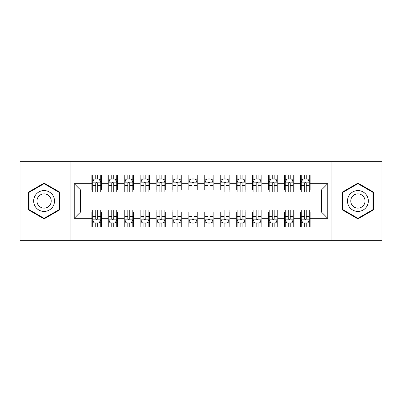 <?xml version="1.0" encoding="UTF-8"?>
<svg xmlns="http://www.w3.org/2000/svg" width="402" height="402" viewBox="0 0 402 402"><rect width="100%" height="100%" fill="white"/><g stroke="black" fill="none" stroke-linecap="round" stroke-linejoin="round"><path stroke-width="0.6" d="M331.117 240.311L381.9 240.311L381.9 161.689L331.117 161.689L331.117 240.311L70.883 240.311L70.883 161.689L20.1 161.689L20.1 240.311L70.883 240.311M331.117 161.689L70.883 161.689M74.249 218.326L74.249 183.674L91.897 183.674L91.897 190.091L80.666 190.091L80.666 211.909L74.249 218.326L91.897 218.326L91.897 227.07L101.525 227.07L101.525 218.326L107.942 218.326L107.942 227.07L117.57 227.07L117.57 218.326L123.987 218.326L123.987 227.07L133.615 227.07L133.615 218.326L140.032 218.326L140.032 227.07L149.66 227.07L149.66 218.326L156.076 218.326L156.076 227.07L165.704 227.07L165.704 218.326L172.121 218.326L172.121 227.07L181.749 227.07L181.749 218.326L188.166 218.326L188.166 227.07L197.789 227.07L197.789 218.326L204.211 218.326L204.211 227.07L213.834 227.07L213.834 218.326L220.251 218.326L220.251 227.07L229.879 227.07L229.879 218.326L236.296 218.326L236.296 227.07L245.923 227.07L245.923 218.326L252.34 218.326L252.34 227.07L261.968 227.07L261.968 218.326L268.385 218.326L268.385 227.07L278.013 227.07L278.013 218.326L284.43 218.326L284.43 227.07L294.058 227.07L294.058 218.326L300.475 218.326L300.475 227.07L310.103 227.07L310.103 211.909L321.334 211.909L321.334 190.091L310.103 190.091L310.103 183.674L327.751 183.674L327.751 218.326L310.103 218.326M310.103 183.674L310.103 174.93L300.475 174.93L300.475 183.674L294.058 183.674L294.058 174.93L284.43 174.93L284.43 183.674L278.013 183.674L278.013 174.93L268.385 174.93L268.385 183.674L261.968 183.674L261.968 174.93L252.34 174.93L252.34 183.674L245.923 183.674L245.923 174.93L236.296 174.93L236.296 183.674L229.879 183.674L229.879 174.93L220.251 174.93L220.251 183.674L213.834 183.674L213.834 174.93L204.211 174.93L204.211 183.674L197.789 183.674L197.789 174.93L188.166 174.93L188.166 183.674L181.749 183.674L181.749 174.93L172.121 174.93L172.121 183.674L165.704 183.674L165.704 174.93L156.076 174.93L156.076 183.674L149.66 183.674L149.66 174.93L140.032 174.93L140.032 183.674L133.615 183.674L133.615 174.93L123.987 174.93L123.987 183.674L117.57 183.674L117.57 174.93L107.942 174.93L107.942 183.674L101.525 183.674L101.525 174.93L91.897 174.93L91.897 183.674M294.058 218.326L294.058 211.909L300.475 211.909L300.475 218.326M327.751 183.674L321.334 190.091M278.013 218.326L278.013 211.909L284.43 211.909L284.43 218.326M300.475 183.674L300.475 190.091L294.058 190.091L294.058 183.674M261.968 218.326L261.968 211.909L268.385 211.909L268.385 218.326M284.43 183.674L284.43 190.091L278.013 190.091L278.013 183.674M245.923 218.326L245.923 211.909L252.34 211.909L252.34 218.326M268.385 183.674L268.385 190.091L261.968 190.091L261.968 183.674M229.879 218.326L229.879 211.909L236.296 211.909L236.296 218.326M252.34 183.674L252.34 190.091L245.923 190.091L245.923 183.674M213.834 218.326L213.834 211.909L220.251 211.909L220.251 218.326M236.296 183.674L236.296 190.091L229.879 190.091L229.879 183.674M197.789 218.326L197.789 211.909L204.211 211.909L204.211 218.326M220.251 183.674L220.251 190.091L213.834 190.091L213.834 183.674M181.749 218.326L181.749 211.909L188.166 211.909L188.166 218.326M204.211 183.674L204.211 190.091L197.789 190.091L197.789 183.674M165.704 218.326L165.704 211.909L172.121 211.909L172.121 218.326M188.166 183.674L188.166 190.091L181.749 190.091L181.749 183.674M149.66 218.326L149.66 211.909L156.076 211.909L156.076 218.326M172.121 183.674L172.121 190.091L165.704 190.091L165.704 183.674M133.615 218.326L133.615 211.909L140.032 211.909L140.032 218.326M156.076 183.674L156.076 190.091L149.66 190.091L149.66 183.674M117.57 218.326L117.57 211.909L123.987 211.909L123.987 218.326M140.032 183.674L140.032 190.091L133.615 190.091L133.615 183.674M101.525 218.326L101.525 211.909L107.942 211.909L107.942 218.326M123.987 183.674L123.987 190.091L117.57 190.091L117.57 183.674M80.666 211.909L91.897 211.909L91.897 218.326M107.942 183.674L107.942 190.091L101.525 190.091L101.525 183.674M300.475 178.94L301.279 178.94M304.324 178.94L306.249 178.94M309.299 178.94L310.103 178.94M284.43 178.94L285.234 178.94M288.279 178.94L290.209 178.94M293.254 178.94L294.058 178.94M268.385 178.94L269.189 178.94M272.234 178.94L274.164 178.94M277.209 178.94L278.013 178.94M252.34 178.94L253.144 178.94M256.195 178.94L258.119 178.94M261.164 178.94L261.968 178.94M236.296 178.94L237.1 178.94M240.15 178.94L242.074 178.94M245.119 178.94L245.923 178.94M220.251 178.94L221.055 178.94M224.105 178.94L226.03 178.94M229.08 178.94L229.879 178.94M204.211 178.94L205.01 178.94M208.06 178.94L209.985 178.94M213.035 178.94L213.834 178.94M188.166 178.94L188.965 178.94M192.015 178.94L193.94 178.94M196.99 178.94L197.789 178.94M172.121 178.94L172.92 178.94M175.97 178.94L177.895 178.94M180.945 178.94L181.749 178.94M156.076 178.94L156.88 178.94M159.926 178.94L161.85 178.94M164.9 178.94L165.704 178.94M140.032 178.94L140.836 178.94M143.881 178.94L145.805 178.94M148.856 178.94L149.66 178.94M123.987 178.94L124.791 178.94M127.836 178.94L129.766 178.94M132.811 178.94L133.615 178.94M107.942 178.94L108.746 178.94M111.791 178.94L113.721 178.94M116.766 178.94L117.57 178.94M91.897 178.94L92.701 178.94M95.751 178.94L97.676 178.94M100.721 178.94L101.525 178.94M91.897 223.06L92.701 223.06M95.751 223.06L97.676 223.06M100.721 223.06L101.525 223.06M107.942 223.06L108.746 223.06M111.791 223.06L113.721 223.06M116.766 223.06L117.57 223.06M123.987 223.06L124.791 223.06M127.836 223.06L129.766 223.06M132.811 223.06L133.615 223.06M140.032 223.06L140.836 223.06M143.881 223.06L145.805 223.06M148.856 223.06L149.66 223.06M156.076 223.06L156.88 223.06M159.926 223.06L161.85 223.06M164.9 223.06L165.704 223.06M172.121 223.06L172.92 223.06M175.97 223.06L177.895 223.06M180.945 223.06L181.749 223.06M188.166 223.06L188.965 223.06M192.015 223.06L193.94 223.06M196.99 223.06L197.789 223.06M204.211 223.06L205.01 223.06M208.06 223.06L209.985 223.06M213.035 223.06L213.834 223.06M220.251 223.06L221.055 223.06M224.105 223.06L226.03 223.06M229.08 223.06L229.879 223.06M236.296 223.06L237.1 223.06M240.15 223.06L242.074 223.06M245.119 223.06L245.923 223.06M252.34 223.06L253.144 223.06M256.195 223.06L258.119 223.06M261.164 223.06L261.968 223.06M268.385 223.06L269.189 223.06M272.234 223.06L274.164 223.06M277.209 223.06L278.013 223.06M284.43 223.06L285.234 223.06M288.279 223.06L290.209 223.06M293.254 223.06L294.058 223.06M300.475 223.06L301.279 223.06M304.324 223.06L306.249 223.06M309.299 223.06L310.103 223.06M74.249 183.674L80.666 190.091M321.334 211.909L327.751 218.326M59.571 192.061L44.084 183.121L28.602 192.061L28.602 209.939L44.084 218.879L59.571 209.939L59.571 192.061M342.429 192.061L342.429 209.939L357.916 218.879L373.398 209.939L373.398 192.061L357.916 183.121L342.429 192.061M97.676 177.016L95.751 177.016M100.721 190.005L97.676 190.005L97.676 192.015L100.721 192.015L100.721 182.227L99.118 179.021L94.304 179.021L92.701 182.227L92.701 192.015L95.751 192.015L95.751 190.005L92.701 190.005M92.701 182.227L92.701 174.93M100.721 182.227L100.721 174.93M95.751 179.021L95.751 174.93M97.676 174.93L97.676 179.021M97.676 190.005L97.676 183.433C97.033 182.196 96.39 182.196 95.751 183.433L95.751 190.005M95.751 224.984L97.676 224.984M92.701 211.995L95.751 211.995L95.751 209.985L92.701 209.985L92.701 219.773L94.304 222.979L99.118 222.979L100.721 219.773L100.721 209.985L97.676 209.985L97.676 211.995L100.721 211.995M100.721 219.773L100.721 227.07M92.701 219.773L92.701 227.07M97.676 222.979L97.676 227.07M95.751 227.07L95.751 222.979M95.751 211.995L95.751 218.567C96.39 219.804 97.033 219.804 97.676 218.567L97.676 211.995M113.721 177.016L111.791 177.016M116.766 190.005L113.721 190.005L113.721 192.015L116.766 192.015L116.766 182.227L115.163 179.021L110.349 179.021L108.746 182.227L108.746 192.015L111.791 192.015L111.791 190.005L108.746 190.005M108.746 182.227L108.746 174.93M116.766 182.227L116.766 174.93M111.791 179.021L111.791 174.93M113.721 174.93L113.721 179.021M113.721 190.005L113.721 183.433C113.078 182.196 112.434 182.196 111.791 183.433L111.791 190.005M129.766 177.016L127.836 177.016M132.811 190.005L129.766 190.005L129.766 192.015L132.811 192.015L132.811 182.227L131.208 179.021L126.394 179.021L124.791 182.227L124.791 192.015L127.836 192.015L127.836 190.005L124.791 190.005M124.791 182.227L124.791 174.93M132.811 182.227L132.811 174.93M127.836 179.021L127.836 174.93M129.766 174.93L129.766 179.021M129.766 190.005L129.766 183.433C129.122 182.196 128.479 182.196 127.836 183.433L127.836 190.005M111.791 224.984L113.721 224.984M108.746 211.995L111.791 211.995L111.791 209.985L108.746 209.985L108.746 219.773L110.349 222.979L115.163 222.979L116.766 219.773L116.766 209.985L113.721 209.985L113.721 211.995L116.766 211.995M116.766 219.773L116.766 227.07M108.746 219.773L108.746 227.07M113.721 222.979L113.721 227.07M111.791 227.07L111.791 222.979M111.791 211.995L111.791 218.567C112.434 219.804 113.078 219.804 113.721 218.567L113.721 211.995M127.836 224.984L129.766 224.984M124.791 211.995L127.836 211.995L127.836 209.985L124.791 209.985L124.791 219.773L126.394 222.979L131.208 222.979L132.811 219.773L132.811 209.985L129.766 209.985L129.766 211.995L132.811 211.995M132.811 219.773L132.811 227.07M124.791 219.773L124.791 227.07M129.766 222.979L129.766 227.07M127.836 227.07L127.836 222.979M127.836 211.995L127.836 218.567C128.479 219.804 129.122 219.804 129.766 218.567L129.766 211.995M53.119 195.784A10.427 10.427 0 0 0 38.873 191.97A10.427 10.427 0 0 0 35.054 206.216A10.427 10.427 0 0 0 49.3 210.03A10.427 10.427 0 0 0 53.119 195.784M50.27 197.432A7.141 7.141 0 0 0 40.517 194.819A7.141 7.141 0 0 0 37.904 204.568A7.141 7.141 0 0 0 47.657 207.181A7.141 7.141 0 0 0 50.27 197.432M44.084 218.321L29.085 209.663L29.085 192.337L44.084 183.679L59.089 192.337L59.089 209.663L44.084 218.321M366.946 195.784A10.427 10.427 0 0 0 352.7 191.97A10.427 10.427 0 0 0 348.881 206.216A10.427 10.427 0 0 0 363.127 210.03A10.427 10.427 0 0 0 366.946 195.784M364.096 197.432A7.141 7.141 0 0 0 354.343 194.819A7.141 7.141 0 0 0 351.73 204.568A7.141 7.141 0 0 0 361.483 207.181A7.141 7.141 0 0 0 364.096 197.432M357.916 218.321L342.911 209.663L342.911 192.337L357.916 183.679L372.915 192.337L372.915 209.663L357.916 218.321M145.805 177.016L143.881 177.016M148.856 190.005L145.805 190.005L145.805 192.015L148.856 192.015L148.856 182.227L147.253 179.021L142.439 179.021L140.836 182.227L140.836 192.015L143.881 192.015L143.881 190.005L140.836 190.005M140.836 182.227L140.836 174.93M148.856 182.227L148.856 174.93M143.881 179.021L143.881 174.93M145.805 174.93L145.805 179.021M145.805 190.005L145.805 183.433C145.167 182.196 144.524 182.196 143.881 183.433L143.881 190.005M161.85 177.016L159.926 177.016M164.9 190.005L161.85 190.005L161.85 192.015L164.9 192.015L164.9 182.227L163.297 179.021L158.483 179.021L156.88 182.227L156.88 192.015L159.926 192.015L159.926 190.005L156.88 190.005M156.88 182.227L156.88 174.93M164.9 182.227L164.9 174.93M159.926 179.021L159.926 174.93M161.85 174.93L161.85 179.021M161.85 190.005L161.85 183.433C161.212 182.196 160.569 182.196 159.926 183.433L159.926 190.005M143.881 224.984L145.805 224.984M140.836 211.995L143.881 211.995L143.881 209.985L140.836 209.985L140.836 219.773L142.439 222.979L147.253 222.979L148.856 219.773L148.856 209.985L145.805 209.985L145.805 211.995L148.856 211.995M148.856 219.773L148.856 227.07M140.836 219.773L140.836 227.07M145.805 222.979L145.805 227.07M143.881 227.07L143.881 222.979M143.881 211.995L143.881 218.567C144.524 219.804 145.167 219.804 145.805 218.567L145.805 211.995M159.926 224.984L161.85 224.984M156.88 211.995L159.926 211.995L159.926 209.985L156.88 209.985L156.88 219.773L158.483 222.979L163.297 222.979L164.9 219.773L164.9 209.985L161.85 209.985L161.85 211.995L164.9 211.995M164.9 219.773L164.9 227.07M156.88 219.773L156.88 227.07M161.85 222.979L161.85 227.07M159.926 227.07L159.926 222.979M159.926 211.995L159.926 218.567C160.569 219.804 161.207 219.804 161.85 218.567L161.85 211.995M177.895 177.016L175.97 177.016M180.945 190.005L177.895 190.005L177.895 192.015L180.945 192.015L180.945 182.227L179.342 179.021L174.528 179.021L172.92 182.227L172.92 192.015L175.97 192.015L175.97 190.005L172.92 190.005M172.92 182.227L172.92 174.93M180.945 182.227L180.945 174.93M175.97 179.021L175.97 174.93M177.895 174.93L177.895 179.021M177.895 190.005L177.895 183.433C177.257 182.196 176.614 182.196 175.97 183.433L175.97 190.005M175.97 224.984L177.895 224.984M172.92 211.995L175.97 211.995L175.97 209.985L172.92 209.985L172.92 219.773L174.528 222.979L179.342 222.979L180.945 219.773L180.945 209.985L177.895 209.985L177.895 211.995L180.945 211.995M180.945 219.773L180.945 227.07M172.92 219.773L172.92 227.07M177.895 222.979L177.895 227.07M175.97 227.07L175.97 222.979M175.97 211.995L175.97 218.567C176.614 219.804 177.252 219.804 177.895 218.567L177.895 211.995M193.94 177.016L192.015 177.016M196.99 190.005L193.94 190.005L193.94 192.015L196.99 192.015L196.99 182.227L195.382 179.021L190.573 179.021L188.965 182.227L188.965 192.015L192.015 192.015L192.015 190.005L188.965 190.005M188.965 182.227L188.965 174.93M196.99 182.227L196.99 174.93M192.015 179.021L192.015 174.93M193.94 174.93L193.94 179.021M193.94 190.005L193.94 183.433C193.302 182.196 192.658 182.196 192.015 183.433L192.015 190.005M192.015 224.984L193.94 224.984M188.965 211.995L192.015 211.995L192.015 209.985L188.965 209.985L188.965 219.773L190.573 222.979L195.382 222.979L196.99 219.773L196.99 209.985L193.94 209.985L193.94 211.995L196.99 211.995M196.99 219.773L196.99 227.07M188.965 219.773L188.965 227.07M193.94 222.979L193.94 227.07M192.015 227.07L192.015 222.979M192.015 211.995L192.015 218.567C192.658 219.804 193.297 219.804 193.94 218.567L193.94 211.995M209.985 177.016L208.06 177.016M213.035 190.005L209.985 190.005L209.985 192.015L213.035 192.015L213.035 182.227L211.427 179.021L206.618 179.021L205.01 182.227L205.01 192.015L208.06 192.015L208.06 190.005L205.01 190.005M205.01 182.227L205.01 174.93M213.035 182.227L213.035 174.93M208.06 179.021L208.06 174.93M209.985 174.93L209.985 179.021M209.985 190.005L209.985 183.433C209.341 182.196 208.703 182.196 208.06 183.433L208.06 190.005M208.06 224.984L209.985 224.984M205.01 211.995L208.06 211.995L208.06 209.985L205.01 209.985L205.01 219.773L206.618 222.979L211.427 222.979L213.035 219.773L213.035 209.985L209.985 209.985L209.985 211.995L213.035 211.995M213.035 219.773L213.035 227.07M205.01 219.773L205.01 227.07M209.985 222.979L209.985 227.07M208.06 227.07L208.06 222.979M208.06 211.995L208.06 218.567C208.698 219.804 209.341 219.804 209.985 218.567L209.985 211.995M226.03 177.016L224.105 177.016M229.08 190.005L226.03 190.005L226.03 192.015L229.08 192.015L229.08 182.227L227.472 179.021L222.658 179.021L221.055 182.227L221.055 192.015L224.105 192.015L224.105 190.005L221.055 190.005M221.055 182.227L221.055 174.93M229.08 182.227L229.08 174.93M224.105 179.021L224.105 174.93M226.03 174.93L226.03 179.021M226.03 190.005L226.03 183.433C225.386 182.196 224.748 182.196 224.105 183.433L224.105 190.005M224.105 224.984L226.03 224.984M221.055 211.995L224.105 211.995L224.105 209.985L221.055 209.985L221.055 219.773L222.658 222.979L227.472 222.979L229.08 219.773L229.08 209.985L226.03 209.985L226.03 211.995L229.08 211.995M229.08 219.773L229.08 227.07M221.055 219.773L221.055 227.07M226.03 222.979L226.03 227.07M224.105 227.07L224.105 222.979M224.105 211.995L224.105 218.567C224.743 219.804 225.386 219.804 226.03 218.567L226.03 211.995M242.074 177.016L240.15 177.016M245.119 190.005L242.074 190.005L242.074 192.015L245.119 192.015L245.119 182.227L243.517 179.021L238.703 179.021L237.1 182.227L237.1 192.015L240.15 192.015L240.15 190.005L237.1 190.005M237.1 182.227L237.1 174.93M245.119 182.227L245.119 174.93M240.15 179.021L240.15 174.93M242.074 174.93L242.074 179.021M242.074 190.005L242.074 183.433C241.431 182.196 240.793 182.196 240.15 183.433L240.15 190.005M240.15 224.984L242.074 224.984M237.1 211.995L240.15 211.995L240.15 209.985L237.1 209.985L237.1 219.773L238.703 222.979L243.517 222.979L245.119 219.773L245.119 209.985L242.074 209.985L242.074 211.995L245.119 211.995M245.119 219.773L245.119 227.07M237.1 219.773L237.1 227.07M242.074 222.979L242.074 227.07M240.15 227.07L240.15 222.979M240.15 211.995L240.15 218.567C240.788 219.804 241.431 219.804 242.074 218.567L242.074 211.995M258.119 177.016L256.195 177.016M261.164 190.005L258.119 190.005L258.119 192.015L261.164 192.015L261.164 182.227L259.561 179.021L254.747 179.021L253.144 182.227L253.144 192.015L256.195 192.015L256.195 190.005L253.144 190.005M253.144 182.227L253.144 174.93M261.164 182.227L261.164 174.93M256.195 179.021L256.195 174.93M258.119 174.93L258.119 179.021M258.119 190.005L258.119 183.433C257.476 182.196 256.833 182.196 256.195 183.433L256.195 190.005M256.195 224.984L258.119 224.984M253.144 211.995L256.195 211.995L256.195 209.985L253.144 209.985L253.144 219.773L254.747 222.979L259.561 222.979L261.164 219.773L261.164 209.985L258.119 209.985L258.119 211.995L261.164 211.995M261.164 219.773L261.164 227.07M253.144 219.773L253.144 227.07M258.119 222.979L258.119 227.07M256.195 227.07L256.195 222.979M256.195 211.995L256.195 218.567C256.833 219.804 257.476 219.804 258.119 218.567L258.119 211.995M274.164 177.016L272.234 177.016M277.209 190.005L274.164 190.005L274.164 192.015L277.209 192.015L277.209 182.227L275.606 179.021L270.792 179.021L269.189 182.227L269.189 192.015L272.234 192.015L272.234 190.005L269.189 190.005M269.189 182.227L269.189 174.93M277.209 182.227L277.209 174.93M272.234 179.021L272.234 174.93M274.164 174.93L274.164 179.021M274.164 190.005L274.164 183.433C273.521 182.196 272.878 182.196 272.234 183.433L272.234 190.005M272.234 224.984L274.164 224.984M269.189 211.995L272.234 211.995L272.234 209.985L269.189 209.985L269.189 219.773L270.792 222.979L275.606 222.979L277.209 219.773L277.209 209.985L274.164 209.985L274.164 211.995L277.209 211.995M277.209 219.773L277.209 227.07M269.189 219.773L269.189 227.07M274.164 222.979L274.164 227.07M272.234 227.07L272.234 222.979M272.234 211.995L272.234 218.567C272.878 219.804 273.521 219.804 274.164 218.567L274.164 211.995M290.209 177.016L288.279 177.016M293.254 190.005L290.209 190.005L290.209 192.015L293.254 192.015L293.254 182.227L291.651 179.021L286.837 179.021L285.234 182.227L285.234 192.015L288.279 192.015L288.279 190.005L285.234 190.005M285.234 182.227L285.234 174.93M293.254 182.227L293.254 174.93M288.279 179.021L288.279 174.93M290.209 174.93L290.209 179.021M290.209 190.005L290.209 183.433C289.566 182.196 288.922 182.196 288.279 183.433L288.279 190.005M288.279 224.984L290.209 224.984M285.234 211.995L288.279 211.995L288.279 209.985L285.234 209.985L285.234 219.773L286.837 222.979L291.651 222.979L293.254 219.773L293.254 209.985L290.209 209.985L290.209 211.995L293.254 211.995M293.254 219.773L293.254 227.07M285.234 219.773L285.234 227.07M290.209 222.979L290.209 227.07M288.279 227.07L288.279 222.979M288.279 211.995L288.279 218.567C288.922 219.804 289.566 219.804 290.209 218.567L290.209 211.995M306.249 177.016L304.324 177.016M309.299 190.005L306.249 190.005L306.249 192.015L309.299 192.015L309.299 182.227L307.696 179.021L302.882 179.021L301.279 182.227L301.279 192.015L304.324 192.015L304.324 190.005L301.279 190.005M301.279 182.227L301.279 174.93M309.299 182.227L309.299 174.93M304.324 179.021L304.324 174.93M306.249 174.93L306.249 179.021M306.249 190.005L306.249 183.433C305.61 182.196 304.967 182.196 304.324 183.433L304.324 190.005M304.324 224.984L306.249 224.984M301.279 211.995L304.324 211.995L304.324 209.985L301.279 209.985L301.279 219.773L302.882 222.979L307.696 222.979L309.299 219.773L309.299 209.985L306.249 209.985L306.249 211.995L309.299 211.995M309.299 219.773L309.299 227.07M301.279 219.773L301.279 227.07M306.249 222.979L306.249 227.07M304.324 227.07L304.324 222.979M304.324 211.995L304.324 218.567C304.967 219.804 305.61 219.804 306.249 218.567L306.249 211.995M100.681 182.146L92.741 182.146M92.701 179.212L94.209 179.212M99.214 179.212L100.721 179.212M95.751 185.704L92.701 185.704M100.721 185.704L97.676 185.704M97.676 178.036L95.751 178.036M92.741 219.854L100.681 219.854M100.721 222.788L99.214 222.788M94.209 222.788L92.701 222.788M97.676 216.296L100.721 216.296M92.701 216.296L95.751 216.296M95.751 223.964L97.676 223.964M116.726 182.146L108.786 182.146M108.746 179.212L110.254 179.212M115.258 179.212L116.766 179.212M111.791 185.704L108.746 185.704M116.766 185.704L113.721 185.704M113.721 178.036L111.791 178.036M132.771 182.146L124.831 182.146M124.791 179.212L126.298 179.212M131.303 179.212L132.811 179.212M127.836 185.704L124.791 185.704M132.811 185.704L129.766 185.704M129.766 178.036L127.836 178.036M108.786 219.854L116.726 219.854M116.766 222.788L115.258 222.788M110.254 222.788L108.746 222.788M113.721 216.296L116.766 216.296M108.746 216.296L111.791 216.296M111.791 223.964L113.721 223.964M124.831 219.854L132.771 219.854M132.811 222.788L131.303 222.788M126.298 222.788L124.791 222.788M129.766 216.296L132.811 216.296M124.791 216.296L127.836 216.296M127.836 223.964L129.766 223.964M148.815 182.146L140.876 182.146M140.836 179.212L142.343 179.212M147.348 179.212L148.856 179.212M143.881 185.704L140.836 185.704M148.856 185.704L145.805 185.704M145.805 178.036L143.881 178.036M164.86 182.146L156.916 182.146M156.88 179.212L158.388 179.212M163.393 179.212L164.9 179.212M159.926 185.704L156.88 185.704M164.9 185.704L161.85 185.704M161.85 178.036L159.926 178.036M140.876 219.854L148.815 219.854M148.856 222.788L147.348 222.788M142.343 222.788L140.836 222.788M145.805 216.296L148.856 216.296M140.836 216.296L143.881 216.296M143.881 223.964L145.805 223.964M156.916 219.854L164.86 219.854M164.9 222.788L163.393 222.788M158.388 222.788L156.88 222.788M161.85 216.296L164.9 216.296M156.88 216.296L159.926 216.296M159.926 223.964L161.85 223.964M180.905 182.146L172.96 182.146M172.92 179.212L174.433 179.212M179.438 179.212L180.945 179.212M175.97 185.704L172.92 185.704M180.945 185.704L177.895 185.704M177.895 178.036L175.97 178.036M172.96 219.854L180.905 219.854M180.945 222.788L179.438 222.788M174.433 222.788L172.92 222.788M177.895 216.296L180.945 216.296M172.92 216.296L175.97 216.296M175.97 223.964L177.895 223.964M196.95 182.146L189.005 182.146M188.965 179.212L190.473 179.212M195.483 179.212L196.99 179.212M192.015 185.704L188.965 185.704M196.99 185.704L193.94 185.704M193.94 178.036L192.015 178.036M189.005 219.854L196.95 219.854M196.99 222.788L195.483 222.788M190.473 222.788L188.965 222.788M193.94 216.296L196.99 216.296M188.965 216.296L192.015 216.296M192.015 223.964L193.94 223.964M212.995 182.146L205.05 182.146M205.01 179.212L206.517 179.212M211.527 179.212L213.035 179.212M208.06 185.704L205.01 185.704M213.035 185.704L209.985 185.704M209.985 178.036L208.06 178.036M205.05 219.854L212.995 219.854M213.035 222.788L211.527 222.788M206.517 222.788L205.01 222.788M209.985 216.296L213.035 216.296M205.01 216.296L208.06 216.296M208.06 223.964L209.985 223.964M229.039 182.146L221.095 182.146M221.055 179.212L222.562 179.212M227.567 179.212L229.08 179.212M224.105 185.704L221.055 185.704M229.08 185.704L226.03 185.704M226.03 178.036L224.105 178.036M221.095 219.854L229.039 219.854M229.08 222.788L227.567 222.788M222.562 222.788L221.055 222.788M226.03 216.296L229.08 216.296M221.055 216.296L224.105 216.296M224.105 223.964L226.03 223.964M245.084 182.146L237.14 182.146M237.1 179.212L238.607 179.212M243.612 179.212L245.119 179.212M240.15 185.704L237.1 185.704M245.119 185.704L242.074 185.704M242.074 178.036L240.15 178.036M237.14 219.854L245.084 219.854M245.119 222.788L243.612 222.788M238.607 222.788L237.1 222.788M242.074 216.296L245.119 216.296M237.1 216.296L240.15 216.296M240.15 223.964L242.074 223.964M261.124 182.146L253.185 182.146M253.144 179.212L254.652 179.212M259.657 179.212L261.164 179.212M256.195 185.704L253.144 185.704M261.164 185.704L258.119 185.704M258.119 178.036L256.195 178.036M253.185 219.854L261.124 219.854M261.164 222.788L259.657 222.788M254.652 222.788L253.144 222.788M258.119 216.296L261.164 216.296M253.144 216.296L256.195 216.296M256.195 223.964L258.119 223.964M277.169 182.146L269.229 182.146M269.189 179.212L270.697 179.212M275.702 179.212L277.209 179.212M272.234 185.704L269.189 185.704M277.209 185.704L274.164 185.704M274.164 178.036L272.234 178.036M269.229 219.854L277.169 219.854M277.209 222.788L275.702 222.788M270.697 222.788L269.189 222.788M274.164 216.296L277.209 216.296M269.189 216.296L272.234 216.296M272.234 223.964L274.164 223.964M293.214 182.146L285.274 182.146M285.234 179.212L286.742 179.212M291.746 179.212L293.254 179.212M288.279 185.704L285.234 185.704M293.254 185.704L290.209 185.704M290.209 178.036L288.279 178.036M285.274 219.854L293.214 219.854M293.254 222.788L291.746 222.788M286.742 222.788L285.234 222.788M290.209 216.296L293.254 216.296M285.234 216.296L288.279 216.296M288.279 223.964L290.209 223.964M309.259 182.146L301.319 182.146M301.279 179.212L302.786 179.212M307.791 179.212L309.299 179.212M304.324 185.704L301.279 185.704M309.299 185.704L306.249 185.704M306.249 178.036L304.324 178.036M301.319 219.854L309.259 219.854M309.299 222.788L307.791 222.788M302.786 222.788L301.279 222.788M306.249 216.296L309.299 216.296M301.279 216.296L304.324 216.296M304.324 223.964L306.249 223.964"/></g></svg>
